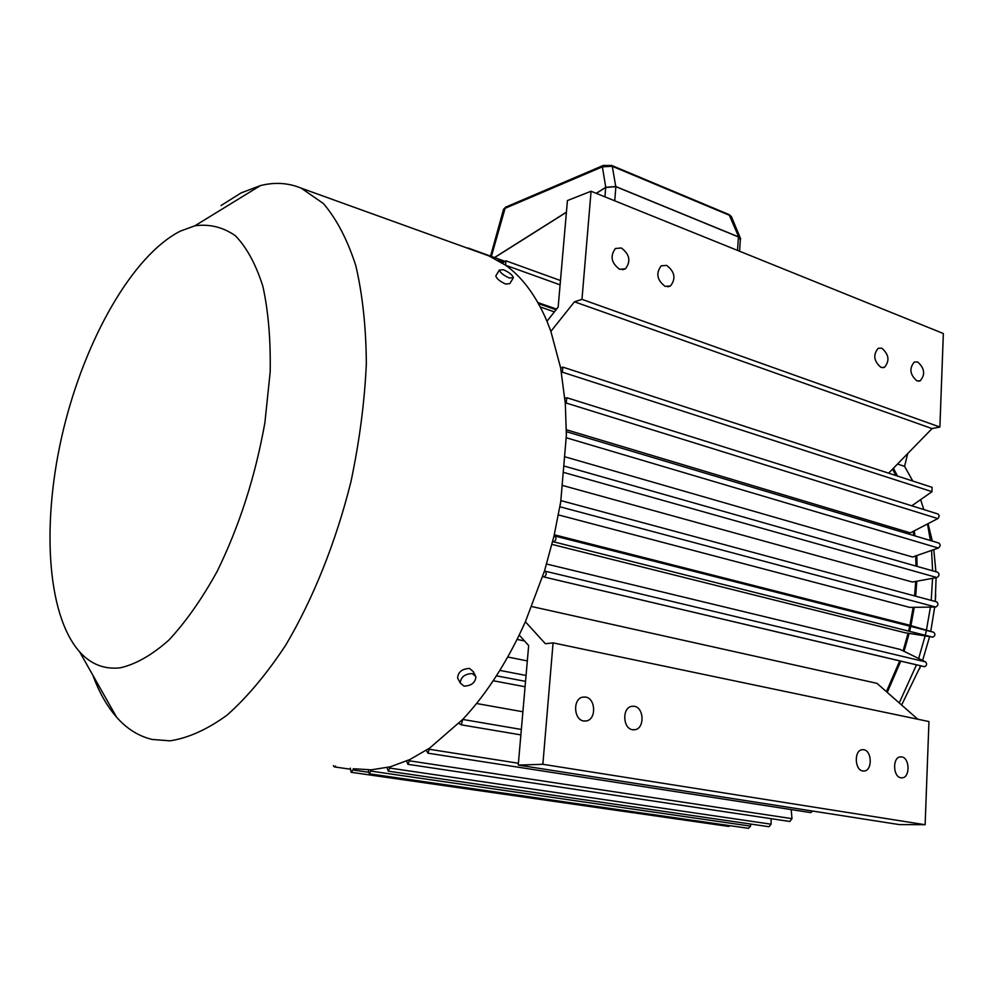 <?xml version="1.0" encoding="UTF-8"?>
<svg xmlns="http://www.w3.org/2000/svg" width="993" height="993" viewBox="0 0 993 993"><rect width="100%" height="100%" fill="white"/><g stroke="black" fill="none" stroke-linecap="round" stroke-linejoin="round"><path stroke-width="1.49" d="M220.98 205.576L241.175 192.89L260.352 185.617C274.676 181.98 288.305 182.824 301.227 188.161L323.321 203.466C336.54 218.857 347.364 239.561 355.792 265.603C362.544 294.437 366.069 327.144 366.343 363.723C364.617 401.88 359.478 441.202 350.951 481.717C335.882 542.19 313.043 599.114 285.587 645.363C266.658 673.986 247.183 697.235 227.136 715.084C207.227 729.545 188.136 738.134 169.865 740.84L152.128 739.437C138.648 736.21 126.794 728.788 116.591 717.182C106.946 706.135 99.039 692.146 92.845 675.19M368.217 769.923L369.359 773.795L371.308 769.823L353.26 768.731L352.999 770.022L368.142 772.206M893.427 468.224L897.511 476.057M914.243 530.845L914.987 535.897M916.8 555.559L917.11 566.395M916.812 581.215L915.658 596.185M914.243 607.331L910.929 625.677M910.755 626.422L909.65 631.287M909.141 633.385L904.077 651.358M900.763 661.139L887.258 692.394M886.414 691.649L899.72 660.891M903.109 650.887L908.086 633.211M908.62 631.027L909.725 626.161M909.898 625.379L913.163 607.344M914.603 595.899L915.72 581.414M916.018 566.084L915.72 555.931M913.808 535.55L913.2 531.392M895.909 475.535L892.546 469.143M482.052 253.426L488.891 255.884L505.598 265.23C522.38 277.246 536.17 295.914 546.969 321.236L550.879 331.389L560.673 368.055L565.315 403.667L566.37 435.306L560.747 501.614L554.069 535.773L544.549 570.801L525.384 621.779L519.215 635.048C502.657 668.86 483.814 696.987 462.688 719.428L429.708 748.064L409.836 759.558L390.261 766.807L371.308 769.823M512.984 278.375L509.794 283.65L505.71 284.048C500.087 281.528 496.773 278.847 495.78 276.017L496.177 275.359M458.394 679.497L457.587 677.971C458.108 671.963 462.08 668.798 469.49 668.45L473.177 671.516L475.101 675.066M333.375 765.702L334.269 766.881L335.584 766.025M350.355 768.16L351.125 772.293L352.999 770.022M120.302 667.817C104.439 669.617 90.897 664.317 79.663 651.904C46.137 613.972 41.507 520.282 63.378 429.746C85.261 339.172 132.479 255.511 180.316 231.133L194.913 225.796C209.535 223.797 223.028 227.124 235.403 235.763C246.81 247.567 255.995 264.523 262.959 286.654C268.358 311.492 270.754 339.941 270.17 372.027L264.895 422.683C255.313 476.503 239.363 526.141 217.045 571.596C201.74 599.226 185.679 622.065 168.835 640.137C152.003 655.032 135.83 664.255 120.302 667.817M907.714 453.565L904.573 466.362L897.523 464.029M917.78 719.23L876.968 683.345L531.826 606.562M517.068 639.418L524.515 640.957M566.37 429.746L910.358 532.869L938.174 518.396L939.304 515.789L938.075 514.026M565.625 457.003L912.592 557.023L938.335 548.037C940.483 546.349 940.669 544.685 938.906 543.047L938.782 543.01M563.006 485.589L912.406 582.022L936.933 577.541C939.403 575.928 939.676 574.165 937.752 572.266L937.615 572.229M558.451 514.92L909.787 607.393L935.816 607.008C938.311 605.507 938.596 603.794 936.672 601.857L560.908 500.609L936.672 601.857M554.305 534.768L906.671 624.436L933.656 632.243C935.53 634.093 935.282 635.719 932.911 637.134L904.76 632.678L551.984 544.4M546.609 564.024L900.08 649.397L925.575 661.884C927.201 663.858 926.879 665.471 924.607 666.7L543.804 576.933M904.573 466.362L912.778 481.022M920.61 499.64L923.825 509.558M927.487 523.981L930.404 540.515M931.558 550.407L932.613 570.801M932.576 578.336L931.211 600.38M930.429 607.095L926.432 630.158M926.382 630.394L925.29 635.21M925.116 635.93L918.662 658.508M916.465 664.851L899.236 702.92M476.541 703.503L522.889 711.77M748.449 828.311L750.534 826.126L750.72 824.041M426.369 750.286L427.896 753.153L429.708 748.064M468.559 248.548L467.244 248.076M458.878 723.388L461.298 724.816L462.688 719.428L521.35 729.458M463.992 686.138C471.489 685.815 475.461 682.638 475.908 676.581L472.246 673.577C464.786 673.85 460.789 677.015 460.28 683.072L463.992 686.138M509.359 277.99L513.393 277.692C512.388 274.875 509.074 272.231 503.426 269.748L499.355 270.046C500.36 272.864 503.699 275.508 509.359 277.99M566.37 435.306L566.382 432.141M561.554 372.946L562.41 372.176L562.832 367.112L560.673 368.055M565.315 403.667L566.209 403.046L566.829 397.734L564.88 398.354M387.047 767.601L388.325 771.164L390.261 766.807M560.213 504.953L560.747 501.614M560.089 284.842L505.636 265.268L505.884 260.799L502.545 263.145M550.879 331.389L574.463 301.798L581.972 299.352L591.071 191.252L567.437 200.549L558.153 307.122L546.969 321.236M552.654 541.694L553.883 541.793C556.217 539.993 556.564 538.069 554.926 536.034L554.069 535.773M406.534 761.072L407.949 764.3L409.836 759.558M519.215 635.048L528.661 645.574L518.247 765.094L542.861 764.3L553.076 642.881L545.38 643.737L525.384 621.779M542.712 576.561L544.09 576.921C546.324 575.357 546.733 573.457 545.318 571.236L544.549 570.801M728.614 826.399L730.153 825.692M911.797 505.797L932.005 491.684L932.055 487.302M888.623 473.164L932.055 428.591L574.463 301.798M932.055 428.591L939.887 427.027L943.35 333.524L591.071 191.252M518.247 765.094L899.199 824.575L925.128 824.724L928.951 721.563L553.076 642.881M789.795 821.459L791.992 818.654L791.185 809.58M768.954 826.697L771.102 824.202L771.114 818.679M810.636 812.584L812.758 811.082M939.887 427.027L581.972 299.352M917.669 361.986C924.657 368.254 925.476 374.547 920.163 380.865L916.911 380.89C909.923 374.684 909.054 368.391 914.33 362.011L917.669 361.986M666.675 265.404C674.83 271.772 676.096 278.623 670.474 285.972L665.136 286.381C656.981 280.113 655.665 273.274 661.201 265.839L666.675 265.404M881.821 348.183C888.983 354.489 889.852 360.869 884.453 367.336L880.952 367.385C873.79 361.154 872.872 354.774 878.222 348.258L881.821 348.183M621.345 247.965C629.686 254.307 631.064 261.246 625.453 268.78L619.644 269.302C611.303 263.071 609.876 256.132 615.387 248.523L621.345 247.965M925.128 824.724L542.861 764.3M901.768 756.914C909.712 757.882 910.296 777.209 902.376 777.817L900.924 777.792C892.992 776.936 892.335 757.572 900.204 756.889L901.768 756.914M634.291 706.271C644.01 707.512 644.829 728.117 635.197 729.681L632.566 729.731C622.872 728.626 621.916 708.059 631.461 706.358L634.291 706.271M585.609 697.061C595.639 698.34 596.557 719.093 586.64 720.893L583.71 720.992C573.718 719.838 572.651 699.146 582.457 697.173L585.609 697.061M863.761 749.727C871.966 750.72 872.562 770.283 864.394 770.99L862.805 770.965C854.613 770.071 853.943 750.497 862.061 749.703L863.761 749.727M604.936 196.862L605.705 187.454L596.321 193.387M566.42 212.266L494.613 257.584M683.978 228.775L671.578 223.773M605.705 187.454L615.871 186.672L738.42 236.93L740.331 239.636L739.586 251.241M740.294 240.182L740.654 238.792L738.73 236.955L615.734 186.51L605.755 187.317L596.222 193.337M566.432 212.142L494.502 257.547M611.589 165.421L612.296 166.303L602.379 166.824L504.643 208.493L503.401 209.833M740.393 238.183L731.605 217.107L729.743 215.419L612.296 166.303L615.734 186.51M603.732 165.26L602.379 166.824L605.755 187.317M728.999 214.55L611.651 165.446L603.111 165.533L505.375 207.276L491.374 256.417M506.033 206.991L503.575 209.2L490.567 256.132M731.394 216.586L729.061 214.575L738.73 236.955M540.254 306.961L554.392 311.876M556.055 309.766L538.454 303.622M526.054 675.463L499.839 670.387M507.733 657.006L527.32 660.916M496.413 675.811L525.545 681.384M371.134 771.139L750.534 826.126M497.89 260.29L503.426 262.289M928.058 523.683L932.315 541.086M933.792 549.625L935.902 571.745M936.089 577.703L935.245 601.473M934.698 607.033L930.751 631.399L934.711 607.033M922.621 660.444L929.585 636.65L922.609 660.432M920.66 665.831L901.619 705.018M564.421 472.656L936.933 577.541M562.41 372.176L932.005 491.684M545.318 571.236L925.575 661.884M553.523 541.806L932.526 637.121M554.901 536.021L933.656 632.243L554.926 536.034M566.209 403.046L937.851 518.607M559.903 506.778L935.654 607.021M566.333 437.776L938.335 548.037M390.187 768.135L771.102 824.202M409.861 760.886L791.992 818.654M429.82 749.355L518.408 763.257M615.871 186.672L614.729 200.809M737.551 250.41L738.42 236.93M301.227 188.161L488.891 255.884M79.663 651.904L116.591 717.182M493.198 680.739L525.074 686.759M537.846 302.555L556.589 309.096M369.272 773.795L748.536 828.336M495.78 276.017L499.355 270.046M457.587 677.971L460.28 683.072M194.913 225.796L260.352 185.617M334.368 766.906L350.194 769.19M351.224 772.306L728.701 826.424M468.051 247.989L504.581 261.184M427.784 753.153L810.76 812.622M461.137 724.816L520.878 734.894M566.382 431.67L938.906 543.047M562.832 367.112L932.154 487.34M566.829 397.734L938.186 514.064M564.98 466.288L937.752 572.266M388.238 771.164L769.041 826.722M505.884 260.799L560.462 280.522M407.85 764.3L789.907 821.496M543.73 576.921L924.073 666.638M935.729 594.782L935.257 601.473M920.66 665.844L919.419 669.059M667.83 286.816L670.474 285.972M622.537 269.761L625.453 268.78M918.686 381.188L920.163 380.865M882.851 367.708L884.453 367.336M863.165 771.015L864.394 770.99M584.107 721.042L586.64 720.893M632.963 729.793L635.197 729.681M901.259 777.842L902.376 777.817"/></g></svg>
